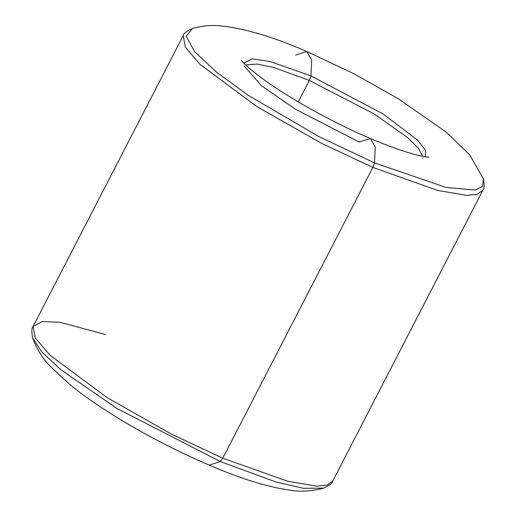 <?xml version="1.0" encoding="UTF-8"?>
<svg xmlns="http://www.w3.org/2000/svg" width="516" height="516" viewBox="0 0 516 516"><rect width="100%" height="100%" fill="white"/><g stroke="black" fill="none" stroke-linecap="round" stroke-linejoin="round"><path stroke-width="0.77" d="M374.461 162.856L318.585 136.398L248.835 95.66L216.965 72.588L194.603 51.652L186.218 36.288L192.436 28.47L186.218 36.288L194.603 51.652L216.965 72.588L248.835 95.66L318.585 136.398L374.461 162.856L375.261 147.066L370.359 138.481L375.261 147.066L374.461 162.856L446.205 187.489L475.268 190.036L482.718 186.282L483.324 178.613L482.718 186.282L475.268 190.036L446.205 187.489L374.461 162.856L372.862 167.41L374.461 162.856M323.655 488.11L303.569 488.33L276.279 482.086L220.293 461.556L209.199 465.116L220.293 461.556L116.564 408.24L60.83 369.682L41.822 351.931L32.676 337.999L41.822 351.931L60.83 369.682L116.564 408.24L220.293 461.556L222.77 458.195L171.422 434.098L106.935 397.501L50.058 355.26L35.23 337.928L33.147 326.383L183.238 35.591L185.315 47.137L200.144 64.474L257.02 106.709L321.507 143.306L372.862 167.41L321.507 143.306L257.02 106.709L200.144 64.474L185.315 47.137L183.238 35.591C183.561 33.469 186.624 31.102 192.436 28.47C202.117 25.806 211.186 24.916 219.648 25.8C243.804 28.141 272.854 36.707 306.801 51.497L311.703 60.082L310.909 75.871L270.165 61.533L252.253 58.895L243.771 63.068L252.253 58.895L270.165 61.533L310.909 75.871L311.703 60.082L306.801 51.497L295.707 55.057M245.7 64.952L257.174 64.036L274.028 67.602L309.31 80.425L310.909 75.871L383.201 113.978L417.547 140.088L425.545 150.375L425.39 156.799L425.545 150.375L417.547 140.088L383.201 113.978L310.909 75.871L309.31 80.425L298.222 101.904L309.31 80.425L274.028 67.602L257.174 64.036L245.7 64.952M243.991 65.822L261.373 85.65L295.584 109.321L359.259 142.042L370.359 138.481C330.717 121.776 283.742 95.163 258.303 75.484C243.023 63.603 240.959 59.798 241.404 60.43L241.411 60.443M33.147 326.383C31.611 327.873 31.45 331.743 32.676 337.999C36.991 349.461 42.841 358.891 50.226 366.296L69.389 384.181C82.65 395.024 98.543 406.131 117.055 417.496C146.615 435.556 177.33 451.429 209.199 465.116C240.437 478.616 267.404 486.975 290.102 490.2C300.486 491.961 311.645 491.277 323.564 488.142L303.569 488.33L276.279 482.086L220.293 461.556L222.77 458.195L287.593 481.235L316.889 486.162L327.15 485.092L332.762 481.022L327.15 485.092L316.889 486.162L287.593 481.235L222.77 458.195L372.862 167.41L222.77 458.195L171.422 434.098L106.935 397.501L50.058 355.26L35.23 337.928L33.147 326.383L42.46 321.533L59.953 322.281L105.548 334.555M422.733 156.322L418.431 148.318L407.653 137.656L373.816 113.772L309.31 80.425L373.816 113.772L407.653 137.656L418.431 148.318L422.733 156.322M306.801 51.497L353.77 73.678L398.358 98.762L446.366 132.231L469.728 154.864L483.324 178.613C484.55 184.87 484.389 188.74 482.853 190.23L477.236 194.3L466.974 195.377L437.684 190.443L372.862 167.41L437.684 190.443L466.974 195.377L477.236 194.3L482.853 190.23L332.762 481.022C332.439 483.144 329.376 485.511 323.564 488.142M370.359 138.481C385.936 145.093 399.423 150.046 410.807 153.342C417.67 155.29 422.817 156.483 426.242 156.935L428.906 157.206M423.01 158.225L422.643 158.367"/></g></svg>
